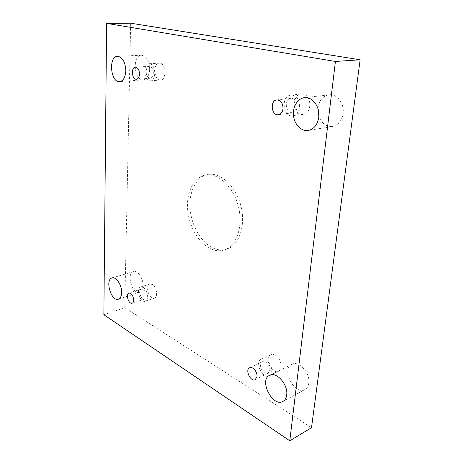 <?xml version="1.0" encoding="UTF-8"?>
<svg xmlns="http://www.w3.org/2000/svg" width="464" height="464" viewBox="0 0 464 464"><rect width="100%" height="100%" fill="white"/><g stroke="black" fill="none" stroke-linecap="round" stroke-linejoin="round"><path stroke-width="0.35" stroke-dasharray="2.32 1.74" d="M311.512 427.68L124.746 307.713L130.668 23.2M160.144 63.232L159.285 63.162C152.581 63.185 153.967 80.927 160.561 80.034C166.605 80.075 166.257 64.107 160.144 63.232M303.143 94.099L301.182 93.995C290.963 94.72 293.248 116.284 303.294 114.399C312.023 113.779 311.959 95.451 303.143 94.099M275.361 355.308C273.644 354.351 272.084 354.183 270.686 354.803C263.645 357.634 271.921 374.924 278.597 371.2C283.301 369.292 281.062 358.254 275.361 355.308M152.296 284.415L149.872 284.026C144.617 285.343 149.315 300.191 154.355 298.161C158.288 297.233 156.71 286.624 152.296 284.415M143.063 285.824C142.871 289.362 141.758 291.525 139.722 292.308C132.472 295.116 125.924 273.319 133.475 271.573C137.611 269.978 143.48 278.597 143.063 285.824M308.809 383.142C308.38 386.164 307.127 388.264 305.039 389.447C294.559 395.699 280.79 369.042 291.868 364.281C298.665 360.18 310.52 373.126 308.809 383.142M149.669 69.293C149.182 75.615 147.071 79.135 143.33 79.849C133.992 81.107 131.938 55.181 141.474 55.216C146.531 56.063 149.263 60.755 149.669 69.293M317.91 108.512C318.948 100.7 322.625 96.129 328.953 94.807C336.922 93.513 344.636 103.634 343.099 113.651C341.823 120.843 338.331 125.1 332.618 126.423C326.238 126.916 321.645 123.552 318.832 116.325M212.872 247.933C217.517 250.102 222.053 250.548 226.484 249.267C238.925 245.758 246.03 225.864 240.932 205.923C235.99 185.948 220.319 171.784 207.698 174.58C196.046 176.952 188.778 191.905 190.107 208.696C191.377 225.487 200.941 242.295 212.872 247.933M124.746 307.713L103.866 314.714M153.323 73.138C153.126 68.974 151.774 66.694 149.263 66.3C147.39 66.654 146.34 68.37 146.114 71.45C146.317 75.62 147.68 77.888 150.203 78.254C152.047 77.9 153.085 76.195 153.323 73.138M149.959 63.8C156.043 64.687 156.455 80.846 150.446 80.8C143.886 81.693 142.431 63.748 149.101 63.725L149.959 63.8M297.209 106.836C297.157 101.442 295.098 98.588 291.027 98.281C288.376 98.82 286.793 100.821 286.288 104.278C286.358 109.69 288.451 112.52 292.558 112.775C295.139 112.218 296.687 110.241 297.209 106.836M292.749 95.259C301.583 96.645 301.704 115.246 292.975 115.861C282.936 117.746 280.569 95.874 290.789 95.155L292.749 95.259M269.787 370.318C270.437 365.818 265.431 360 262.433 361.711L260.611 364.803C259.979 369.28 264.973 375.109 268.001 373.358L269.787 370.318M265.959 359.751C271.66 362.767 273.94 373.949 269.248 375.846C262.595 379.558 254.278 362.019 261.29 359.206C262.682 358.591 264.236 358.771 265.959 359.751M146.119 296.009C145.661 291.531 144.072 289.223 141.369 289.078C140.377 289.461 139.838 290.499 139.757 292.187C140.221 296.658 141.81 298.961 144.524 299.089C145.499 298.706 146.027 297.679 146.119 296.009M143.127 287.332C147.523 289.594 149.13 300.312 145.232 301.229C140.232 303.247 135.505 288.231 140.714 286.932L143.127 287.332M210.401 248.663C215.047 250.844 219.582 251.297 224.008 250.015C236.437 246.517 243.519 226.565 238.403 206.561C233.444 186.522 217.767 172.295 205.158 175.09C193.523 177.463 186.279 192.45 187.624 209.287C188.912 226.13 198.482 242.991 210.401 248.663M149.263 66.3L135.418 67.112M150.203 78.254L136.428 79.251M150.446 80.8L160.561 80.034M149.101 63.725L159.285 63.162M291.027 98.281L276.811 99.928M292.558 112.775L278.412 114.712M292.975 115.861L303.294 114.399M290.789 95.155L301.182 93.995M262.433 361.711L249.632 367.761M268.001 373.358L255.246 379.639M269.248 375.846L278.597 371.2M261.29 359.206L270.686 354.803M141.369 289.078L128.951 293.051M144.524 299.089L132.141 303.212M145.232 301.229L154.355 298.161M140.714 286.932L149.872 284.026M133.475 271.573L112.044 277.93M139.722 292.308L118.401 299.193M291.868 364.281L269.648 375.306M305.039 389.447L283.005 401.406M141.474 55.216L117.583 56.289M143.33 79.849L119.683 81.6M328.953 94.807L304.384 97.684M332.618 126.423L308.334 130.454M207.698 174.58L205.158 175.09M226.484 249.267L224.008 250.015"/><path stroke-width="0.7" d="M106.598 23.368L130.668 23.2L360.134 59.786L311.512 427.68L289.791 440.8L103.866 314.714L106.598 23.368L335.426 61.451L289.791 440.8M318.832 116.325L317.91 108.512M318.745 117.276C317.521 124.723 314.053 129.114 308.334 130.454C301.472 131.637 294.559 124.735 293.532 115.936C292.395 107.149 297.424 98.461 304.384 97.684C312.371 96.379 320.206 106.9 318.745 117.276M125.819 70.766C125.402 77.268 123.36 80.875 119.683 81.6C110.496 82.859 108.193 56.231 117.583 56.289C122.583 57.165 125.326 61.99 125.819 70.766M286.711 394.992C286.311 398.089 285.076 400.229 283.005 401.406C272.606 407.618 258.657 379.999 269.648 375.306C276.382 371.212 288.33 384.726 286.711 394.992M121.62 292.616C121.469 296.229 120.396 298.422 118.401 299.193C111.314 301.965 104.649 279.618 112.044 277.93C116.093 276.353 121.951 285.238 121.62 292.616M133.702 300.109C133.62 301.797 133.098 302.83 132.141 303.212C128.69 304.61 125.35 293.944 128.951 293.051C131.637 293.213 133.214 295.568 133.702 300.109M257.004 376.571L255.246 379.639C250.635 382.22 244.76 369.721 249.632 367.761C252.607 366.055 257.63 372.006 257.004 376.571M283.034 108.669C282.53 112.137 280.987 114.15 278.412 114.712C271.411 116.012 269.694 100.433 276.811 99.928C280.882 100.253 282.959 103.17 283.034 108.669M139.49 74.066C139.27 77.169 138.249 78.897 136.428 79.251C131.88 79.872 130.802 67.118 135.418 67.112C137.912 67.512 139.27 69.826 139.49 74.066M360.134 59.786L335.426 61.451"/></g></svg>
